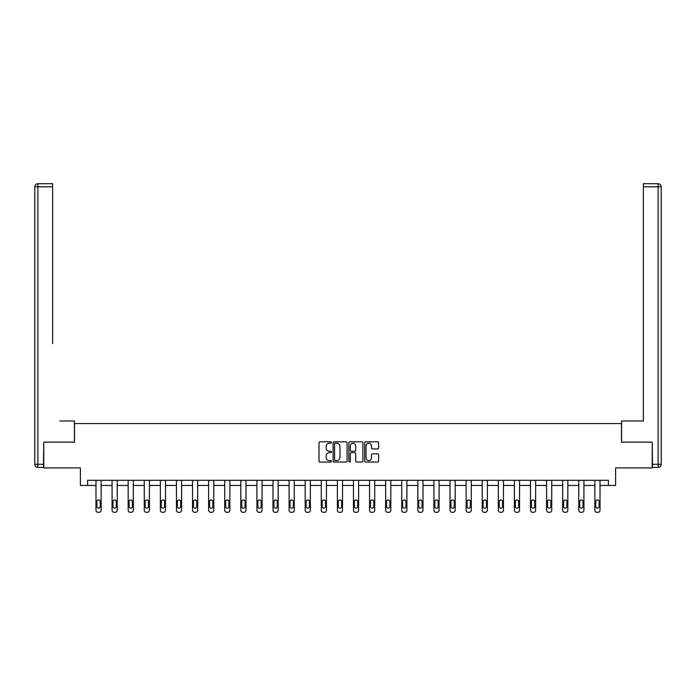 <?xml version="1.0" encoding="UTF-8"?>
<svg xmlns="http://www.w3.org/2000/svg" width="696" height="696" viewBox="0 0 696 696"><rect width="100%" height="100%" fill="white"/><g stroke="black" fill="none" stroke-linecap="round" stroke-linejoin="round"><path stroke-width="1.04" d="M331.496 442.508A0.705 0.705 0 0 0 330.783 441.803L320.03 441.803A1.009 1.009 0 0 0 319.012 442.813L319.012 461.039A1.009 1.009 0 0 0 320.03 462.048L330.783 462.048A0.705 0.705 0 0 0 331.496 461.344A0.705 0.705 0 0 0 330.783 460.63L329.391 460.63A3.236 3.236 0 0 1 326.154 457.394L326.154 455.871A3.236 3.236 0 0 1 329.391 452.635L330.783 452.635A0.705 0.705 0 0 0 331.496 451.922A0.705 0.705 0 0 0 330.783 451.217L329.391 451.217A3.236 3.236 0 0 1 326.154 447.98L326.154 446.458A3.236 3.236 0 0 1 329.391 443.213L330.783 443.213A0.705 0.705 0 0 0 331.496 442.508M377.597 448.937A1.009 1.009 0 0 0 378.607 447.928L378.607 442.813A1.009 1.009 0 0 0 377.597 441.803L365.644 441.803A1.009 1.009 0 0 0 364.634 442.813L364.634 461.039A1.009 1.009 0 0 0 365.644 462.048L377.597 462.048A1.009 1.009 0 0 0 378.607 461.039L378.607 454.862A1.009 1.009 0 0 0 377.597 453.853L372.482 453.853A1.009 1.009 0 0 0 371.464 454.862L371.464 457.925A2.706 2.706 0 0 1 368.758 460.63A2.706 2.706 0 0 1 366.053 457.925L366.053 445.927A2.706 2.706 0 0 1 368.758 443.213A2.706 2.706 0 0 1 371.464 445.927L371.464 447.928A1.009 1.009 0 0 0 372.482 448.937L377.597 448.937M608.382 485.451L615.603 485.451L615.603 467.912L652.222 467.912L652.222 442.125L621.485 442.125L621.485 423.56L74.516 423.56L74.516 442.125L43.778 442.125L43.778 467.912L80.397 467.912L80.397 485.451L95.978 485.451L95.978 510.229A2.062 2.062 0 0 0 98.04 512.299L99.067 512.299A2.062 2.062 0 0 0 101.138 510.229L101.138 485.451L112.065 485.451L112.065 510.229A2.062 2.062 0 0 0 114.135 512.299L115.162 512.299A2.062 2.062 0 0 0 117.224 510.229L117.224 485.451L128.16 485.451L128.16 510.229A2.062 2.062 0 0 0 130.222 512.299L131.257 512.299A2.062 2.062 0 0 0 133.319 510.229L133.319 485.451L144.255 485.451L144.255 510.229A2.062 2.062 0 0 0 146.317 512.299L147.352 512.299A2.062 2.062 0 0 0 149.414 510.229L149.414 485.451L160.35 485.451L160.35 510.229A2.062 2.062 0 0 0 162.412 512.299L163.447 512.299A2.062 2.062 0 0 0 165.509 510.229L165.509 485.451L176.445 485.451L176.445 510.229A2.062 2.062 0 0 0 178.507 512.299L179.533 512.299A2.062 2.062 0 0 0 181.604 510.229L181.604 485.451L192.531 485.451L192.531 510.229A2.062 2.062 0 0 0 194.602 512.299L195.628 512.299A2.062 2.062 0 0 0 197.69 510.229L197.69 485.451L208.626 485.451L208.626 510.229A2.062 2.062 0 0 0 210.688 512.299L211.723 512.299A2.062 2.062 0 0 0 213.785 510.229L213.785 485.451L224.721 485.451L224.721 510.229A2.062 2.062 0 0 0 226.783 512.299L227.818 512.299A2.062 2.062 0 0 0 229.88 510.229L229.88 485.451L240.816 485.451L240.816 510.229A2.062 2.062 0 0 0 242.878 512.299L243.913 512.299A2.062 2.062 0 0 0 245.975 510.229L245.975 485.451L256.911 485.451L256.911 510.229A2.062 2.062 0 0 0 258.973 512.299L260 512.299A2.062 2.062 0 0 0 262.07 510.229L262.07 485.451L272.997 485.451L272.997 510.229A2.062 2.062 0 0 0 275.068 512.299L276.095 512.299A2.062 2.062 0 0 0 278.156 510.229L278.156 485.451L289.092 485.451L289.092 510.229A2.062 2.062 0 0 0 291.154 512.299L292.19 512.299A2.062 2.062 0 0 0 294.251 510.229L294.251 485.451L305.187 485.451L305.187 510.229A2.062 2.062 0 0 0 307.249 512.299L308.285 512.299A2.062 2.062 0 0 0 310.346 510.229L310.346 485.451L321.282 485.451L321.282 510.229A2.062 2.062 0 0 0 323.344 512.299L324.38 512.299A2.062 2.062 0 0 0 326.441 510.229L326.441 485.451L337.377 485.451L337.377 510.229A2.062 2.062 0 0 0 339.439 512.299L340.466 512.299A2.062 2.062 0 0 0 342.536 510.229L342.536 485.451L353.464 485.451L353.464 510.229A2.062 2.062 0 0 0 355.534 512.299L356.561 512.299A2.062 2.062 0 0 0 358.623 510.229L358.623 485.451L369.559 485.451L369.559 510.229A2.062 2.062 0 0 0 371.62 512.299L372.656 512.299A2.062 2.062 0 0 0 374.718 510.229L374.718 485.451L385.654 485.451L385.654 510.229A2.062 2.062 0 0 0 387.715 512.299L388.751 512.299A2.062 2.062 0 0 0 390.813 510.229L390.813 485.451L401.749 485.451L401.749 510.229A2.062 2.062 0 0 0 403.81 512.299L404.846 512.299A2.062 2.062 0 0 0 406.908 510.229L406.908 485.451L417.844 485.451L417.844 510.229A2.062 2.062 0 0 0 419.905 512.299L420.932 512.299A2.062 2.062 0 0 0 423.003 510.229L423.003 485.451L433.93 485.451L433.93 510.229A2.062 2.062 0 0 0 436 512.299L437.027 512.299A2.062 2.062 0 0 0 439.089 510.229L439.089 485.451L450.025 485.451L450.025 510.229A2.062 2.062 0 0 0 452.087 512.299L453.122 512.299A2.062 2.062 0 0 0 455.184 510.229L455.184 485.451L466.12 485.451L466.12 510.229A2.062 2.062 0 0 0 468.182 512.299L469.217 512.299A2.062 2.062 0 0 0 471.279 510.229L471.279 485.451L482.215 485.451L482.215 510.229A2.062 2.062 0 0 0 484.277 512.299L485.312 512.299A2.062 2.062 0 0 0 487.374 510.229L487.374 485.451L498.31 485.451L498.31 510.229A2.062 2.062 0 0 0 500.372 512.299L501.398 512.299A2.062 2.062 0 0 0 503.469 510.229L503.469 485.451L514.396 485.451L514.396 510.229A2.062 2.062 0 0 0 516.467 512.299L517.493 512.299A2.062 2.062 0 0 0 519.555 510.229L519.555 485.451L530.491 485.451L530.491 510.229A2.062 2.062 0 0 0 532.553 512.299L533.588 512.299A2.062 2.062 0 0 0 535.65 510.229L535.65 485.451L546.586 485.451L546.586 510.229A2.062 2.062 0 0 0 548.648 512.299L549.683 512.299A2.062 2.062 0 0 0 551.745 510.229L551.745 485.451L562.681 485.451L562.681 510.229A2.062 2.062 0 0 0 564.743 512.299L565.778 512.299A2.062 2.062 0 0 0 567.84 510.229L567.84 485.451L578.776 485.451L578.776 510.229A2.062 2.062 0 0 0 580.838 512.299L581.865 512.299A2.062 2.062 0 0 0 583.935 510.229L583.935 485.451L594.862 485.451L594.862 510.229A2.062 2.062 0 0 0 596.933 512.299L597.96 512.299A2.062 2.062 0 0 0 600.022 510.229L600.022 485.451L608.382 485.451L608.382 480.292L87.618 480.292L87.618 485.451M347.113 442.813A1.009 1.009 0 0 0 346.103 441.803L334.15 441.803A1.009 1.009 0 0 0 333.14 442.813L333.14 461.039A1.009 1.009 0 0 0 334.15 462.048L346.103 462.048A1.009 1.009 0 0 0 347.113 461.039L347.113 442.813M349.897 441.803L361.85 441.803A1.009 1.009 0 0 1 362.86 442.813L362.86 461.039A1.009 1.009 0 0 1 361.85 462.048L356.735 462.048A1.009 1.009 0 0 1 355.717 461.039L355.717 453.644A1.009 1.009 0 0 0 354.708 452.635L351.315 452.635A1.009 1.009 0 0 0 350.305 453.644L350.305 461.344A0.705 0.705 0 0 1 349.592 462.048A0.705 0.705 0 0 1 348.887 461.344L348.887 442.813A1.009 1.009 0 0 1 349.897 441.803M335.263 443.213A0.705 0.705 0 0 0 334.558 443.926L334.558 459.925A0.705 0.705 0 0 0 335.263 460.63L336.733 460.63A3.236 3.236 0 0 0 339.979 457.394L339.979 446.458A3.236 3.236 0 0 0 336.733 443.213L335.263 443.213M355.717 445.979A2.706 2.706 0 0 0 353.011 443.265A2.706 2.706 0 0 0 350.305 445.979L350.305 450.208A1.009 1.009 0 0 0 351.315 451.217L354.708 451.217A1.009 1.009 0 0 0 355.717 450.208L355.717 445.979M96.901 506.523A1.653 1.653 0 0 0 98.554 508.167A1.653 1.653 0 0 0 100.207 506.523A1.653 1.653 0 0 1 98.554 508.167A1.653 1.653 0 0 1 96.901 506.523L96.901 501.564A1.653 1.653 0 0 1 98.554 499.919A1.653 1.653 0 0 1 100.207 501.564L100.207 506.523M101.138 480.292L101.138 510.229M95.978 480.292L95.978 510.229M98.04 512.299L99.067 512.299M74.411 442.125L74.411 420.976L59.769 420.976M52.644 186.798L37.897 186.798L37.897 183.701L52.644 183.701L52.644 343.606M37.897 467.399L37.897 464.302L34.8 464.302A3.097 3.097 0 0 0 37.897 467.399L43.465 467.399L37.897 467.399A3.097 3.097 0 0 1 34.8 464.302L34.8 186.798A3.097 3.097 0 0 1 37.897 183.701A3.097 3.097 0 0 0 34.8 186.798L37.897 186.798L37.897 464.302L43.465 464.302L43.778 442.125M43.465 464.302L43.465 467.399M636.231 420.976L643.356 420.976L643.356 183.701L658.103 183.701L643.356 183.701M621.589 442.125L621.589 420.976L643.356 420.976L643.356 343.606M652.535 464.302L658.103 464.302L658.103 467.399A3.097 3.097 0 0 0 661.2 464.302L661.2 186.798L661.2 464.302A3.097 3.097 0 0 1 658.103 467.399L652.535 467.399L652.222 442.125M658.103 183.701A3.097 3.097 0 0 1 661.2 186.798A3.097 3.097 0 0 0 658.103 183.701L658.103 186.798L643.356 186.798M112.996 506.523A1.653 1.653 0 0 0 114.649 508.167A1.653 1.653 0 0 0 116.302 506.523A1.653 1.653 0 0 1 114.649 508.167A1.653 1.653 0 0 1 112.996 506.523L112.996 501.564A1.653 1.653 0 0 1 114.649 499.919A1.653 1.653 0 0 1 116.302 501.564L116.302 506.523M129.091 506.523A1.653 1.653 0 0 0 130.744 508.167A1.653 1.653 0 0 0 132.388 506.523A1.653 1.653 0 0 1 130.744 508.167A1.653 1.653 0 0 1 129.091 506.523L129.091 501.564A1.653 1.653 0 0 1 130.744 499.919A1.653 1.653 0 0 1 132.388 501.564L132.388 506.523M117.224 480.292L117.224 510.229M112.065 480.292L112.065 510.229M114.135 512.299L115.162 512.299M133.319 480.292L133.319 510.229M128.16 480.292L128.16 510.229M130.222 512.299L131.257 512.299M145.186 506.523A1.653 1.653 0 0 0 146.83 508.167A1.653 1.653 0 0 0 148.483 506.523A1.653 1.653 0 0 1 146.83 508.167A1.653 1.653 0 0 1 145.186 506.523L145.186 501.564A1.653 1.653 0 0 1 146.83 499.919A1.653 1.653 0 0 1 148.483 501.564L148.483 506.523M161.281 506.523A1.653 1.653 0 0 0 162.925 508.167A1.653 1.653 0 0 0 164.578 506.523A1.653 1.653 0 0 1 162.925 508.167A1.653 1.653 0 0 1 161.281 506.523L161.281 501.564A1.653 1.653 0 0 1 162.925 499.919A1.653 1.653 0 0 1 164.578 501.564L164.578 506.523M177.367 506.523A1.653 1.653 0 0 0 179.02 508.167A1.653 1.653 0 0 0 180.673 506.523A1.653 1.653 0 0 1 179.02 508.167A1.653 1.653 0 0 1 177.367 506.523L177.367 501.564A1.653 1.653 0 0 1 179.02 499.919A1.653 1.653 0 0 1 180.673 501.564L180.673 506.523M149.414 480.292L149.414 510.229M144.255 480.292L144.255 510.229M146.317 512.299L147.352 512.299M165.509 480.292L165.509 510.229M160.35 480.292L160.35 510.229M162.412 512.299L163.447 512.299M181.604 480.292L181.604 510.229M176.445 480.292L176.445 510.229M178.507 512.299L179.533 512.299M193.462 506.523A1.653 1.653 0 0 0 195.115 508.167A1.653 1.653 0 0 0 196.768 506.523A1.653 1.653 0 0 1 195.115 508.167A1.653 1.653 0 0 1 193.462 506.523L193.462 501.564A1.653 1.653 0 0 1 195.115 499.919A1.653 1.653 0 0 1 196.768 501.564L196.768 506.523M197.69 480.292L197.69 510.229M192.531 480.292L192.531 510.229M194.602 512.299L195.628 512.299M209.557 506.523A1.653 1.653 0 0 0 211.21 508.167A1.653 1.653 0 0 0 212.854 506.523A1.653 1.653 0 0 1 211.21 508.167A1.653 1.653 0 0 1 209.557 506.523L209.557 501.564A1.653 1.653 0 0 1 211.21 499.919A1.653 1.653 0 0 1 212.854 501.564L212.854 506.523M213.785 480.292L213.785 510.229M208.626 480.292L208.626 510.229M210.688 512.299L211.723 512.299M225.652 506.523A1.653 1.653 0 0 0 227.296 508.167A1.653 1.653 0 0 0 228.949 506.523A1.653 1.653 0 0 1 227.296 508.167A1.653 1.653 0 0 1 225.652 506.523L225.652 501.564A1.653 1.653 0 0 1 227.296 499.919A1.653 1.653 0 0 1 228.949 501.564L228.949 506.523M229.88 480.292L229.88 510.229M224.721 480.292L224.721 510.229M226.783 512.299L227.818 512.299M241.747 506.523A1.653 1.653 0 0 0 243.391 508.167A1.653 1.653 0 0 0 245.044 506.523A1.653 1.653 0 0 1 243.391 508.167A1.653 1.653 0 0 1 241.747 506.523L241.747 501.564A1.653 1.653 0 0 1 243.391 499.919A1.653 1.653 0 0 1 245.044 501.564L245.044 506.523M245.975 480.292L245.975 510.229M240.816 480.292L240.816 510.229M242.878 512.299L243.913 512.299M257.833 506.523A1.653 1.653 0 0 0 259.486 508.167A1.653 1.653 0 0 0 261.139 506.523A1.653 1.653 0 0 1 259.486 508.167A1.653 1.653 0 0 1 257.833 506.523L257.833 501.564A1.653 1.653 0 0 1 259.486 499.919A1.653 1.653 0 0 1 261.139 501.564L261.139 506.523M262.07 480.292L262.07 510.229M256.911 480.292L256.911 510.229M258.973 512.299L260 512.299M273.928 506.523A1.653 1.653 0 0 0 275.581 508.167A1.653 1.653 0 0 0 277.234 506.523A1.653 1.653 0 0 1 275.581 508.167A1.653 1.653 0 0 1 273.928 506.523L273.928 501.564A1.653 1.653 0 0 1 275.581 499.919A1.653 1.653 0 0 1 277.234 501.564L277.234 506.523M278.156 480.292L278.156 510.229M272.997 480.292L272.997 510.229M275.068 512.299L276.095 512.299M290.023 506.523A1.653 1.653 0 0 0 291.676 508.167A1.653 1.653 0 0 0 293.32 506.523A1.653 1.653 0 0 1 291.676 508.167A1.653 1.653 0 0 1 290.023 506.523L290.023 501.564A1.653 1.653 0 0 1 291.676 499.919A1.653 1.653 0 0 1 293.32 501.564L293.32 506.523M294.251 480.292L294.251 510.229M289.092 480.292L289.092 510.229M291.154 512.299L292.19 512.299M306.118 506.523A1.653 1.653 0 0 0 307.762 508.167A1.653 1.653 0 0 0 309.415 506.523A1.653 1.653 0 0 1 307.762 508.167A1.653 1.653 0 0 1 306.118 506.523L306.118 501.564A1.653 1.653 0 0 1 307.762 499.919A1.653 1.653 0 0 1 309.415 501.564L309.415 506.523M310.346 480.292L310.346 510.229M305.187 480.292L305.187 510.229M307.249 512.299L308.285 512.299M322.213 506.523A1.653 1.653 0 0 0 323.858 508.167A1.653 1.653 0 0 0 325.51 506.523A1.653 1.653 0 0 1 323.858 508.167A1.653 1.653 0 0 1 322.213 506.523L322.213 501.564A1.653 1.653 0 0 1 323.858 499.919A1.653 1.653 0 0 1 325.51 501.564L325.51 506.523M326.441 480.292L326.441 510.229M321.282 480.292L321.282 510.229M323.344 512.299L324.38 512.299M338.3 506.523A1.653 1.653 0 0 0 339.952 508.167A1.653 1.653 0 0 0 341.606 506.523A1.653 1.653 0 0 1 339.952 508.167A1.653 1.653 0 0 1 338.3 506.523L338.3 501.564A1.653 1.653 0 0 1 339.952 499.919A1.653 1.653 0 0 1 341.606 501.564L341.606 506.523M342.536 480.292L342.536 510.229M337.377 480.292L337.377 510.229M339.439 512.299L340.466 512.299M354.394 506.523A1.653 1.653 0 0 0 356.048 508.167A1.653 1.653 0 0 0 357.7 506.523A1.653 1.653 0 0 1 356.048 508.167A1.653 1.653 0 0 1 354.394 506.523L354.394 501.564A1.653 1.653 0 0 1 356.048 499.919A1.653 1.653 0 0 1 357.7 501.564L357.7 506.523M358.623 480.292L358.623 510.229M353.464 480.292L353.464 510.229M355.534 512.299L356.561 512.299M370.49 506.523A1.653 1.653 0 0 0 372.142 508.167A1.653 1.653 0 0 0 373.787 506.523A1.653 1.653 0 0 1 372.142 508.167A1.653 1.653 0 0 1 370.49 506.523L370.49 501.564A1.653 1.653 0 0 1 372.142 499.919A1.653 1.653 0 0 1 373.787 501.564L373.787 506.523M374.718 480.292L374.718 510.229M369.559 480.292L369.559 510.229M371.62 512.299L372.656 512.299M386.584 506.523A1.653 1.653 0 0 0 388.238 508.167A1.653 1.653 0 0 0 389.882 506.523A1.653 1.653 0 0 1 388.238 508.167A1.653 1.653 0 0 1 386.584 506.523L386.584 501.564A1.653 1.653 0 0 1 388.238 499.919A1.653 1.653 0 0 1 389.882 501.564L389.882 506.523M390.813 480.292L390.813 510.229M385.654 480.292L385.654 510.229M387.715 512.299L388.751 512.299M402.68 506.523A1.653 1.653 0 0 0 404.324 508.167A1.653 1.653 0 0 0 405.977 506.523A1.653 1.653 0 0 1 404.324 508.167A1.653 1.653 0 0 1 402.68 506.523L402.68 501.564A1.653 1.653 0 0 1 404.324 499.919A1.653 1.653 0 0 1 405.977 501.564L405.977 506.523M406.908 480.292L406.908 510.229M401.749 480.292L401.749 510.229M403.81 512.299L404.846 512.299M418.766 506.523A1.653 1.653 0 0 0 420.419 508.167A1.653 1.653 0 0 0 422.072 506.523A1.653 1.653 0 0 1 420.419 508.167A1.653 1.653 0 0 1 418.766 506.523L418.766 501.564A1.653 1.653 0 0 1 420.419 499.919A1.653 1.653 0 0 1 422.072 501.564L422.072 506.523M423.003 480.292L423.003 510.229M417.844 480.292L417.844 510.229M419.905 512.299L420.932 512.299M434.861 506.523A1.653 1.653 0 0 0 436.514 508.167A1.653 1.653 0 0 0 438.167 506.523A1.653 1.653 0 0 1 436.514 508.167A1.653 1.653 0 0 1 434.861 506.523L434.861 501.564A1.653 1.653 0 0 1 436.514 499.919A1.653 1.653 0 0 1 438.167 501.564L438.167 506.523M439.089 480.292L439.089 510.229M433.93 480.292L433.93 510.229M436 512.299L437.027 512.299M450.956 506.523A1.653 1.653 0 0 0 452.609 508.167A1.653 1.653 0 0 0 454.253 506.523A1.653 1.653 0 0 1 452.609 508.167A1.653 1.653 0 0 1 450.956 506.523L450.956 501.564A1.653 1.653 0 0 1 452.609 499.919A1.653 1.653 0 0 1 454.253 501.564L454.253 506.523M455.184 480.292L455.184 510.229M450.025 480.292L450.025 510.229M452.087 512.299L453.122 512.299M467.051 506.523A1.653 1.653 0 0 0 468.704 508.167A1.653 1.653 0 0 0 470.348 506.523A1.653 1.653 0 0 1 468.704 508.167A1.653 1.653 0 0 1 467.051 506.523L467.051 501.564A1.653 1.653 0 0 1 468.704 499.919A1.653 1.653 0 0 1 470.348 501.564L470.348 506.523M471.279 480.292L471.279 510.229M466.12 480.292L466.12 510.229M468.182 512.299L469.217 512.299M483.146 506.523A1.653 1.653 0 0 0 484.79 508.167A1.653 1.653 0 0 0 486.443 506.523A1.653 1.653 0 0 1 484.79 508.167A1.653 1.653 0 0 1 483.146 506.523L483.146 501.564A1.653 1.653 0 0 1 484.79 499.919A1.653 1.653 0 0 1 486.443 501.564L486.443 506.523M487.374 480.292L487.374 510.229M482.215 480.292L482.215 510.229M484.277 512.299L485.312 512.299M499.232 506.523A1.653 1.653 0 0 0 500.885 508.167A1.653 1.653 0 0 0 502.538 506.523A1.653 1.653 0 0 1 500.885 508.167A1.653 1.653 0 0 1 499.232 506.523L499.232 501.564A1.653 1.653 0 0 1 500.885 499.919A1.653 1.653 0 0 1 502.538 501.564L502.538 506.523M503.469 480.292L503.469 510.229M498.31 480.292L498.31 510.229M500.372 512.299L501.398 512.299M515.327 506.523A1.653 1.653 0 0 0 516.98 508.167A1.653 1.653 0 0 0 518.633 506.523A1.653 1.653 0 0 1 516.98 508.167A1.653 1.653 0 0 1 515.327 506.523L515.327 501.564A1.653 1.653 0 0 1 516.98 499.919A1.653 1.653 0 0 1 518.633 501.564L518.633 506.523M519.555 480.292L519.555 510.229M514.396 480.292L514.396 510.229M516.467 512.299L517.493 512.299M531.422 506.523A1.653 1.653 0 0 0 533.075 508.167A1.653 1.653 0 0 0 534.719 506.523A1.653 1.653 0 0 1 533.075 508.167A1.653 1.653 0 0 1 531.422 506.523L531.422 501.564A1.653 1.653 0 0 1 533.075 499.919A1.653 1.653 0 0 1 534.719 501.564L534.719 506.523M535.65 480.292L535.65 510.229M530.491 480.292L530.491 510.229M532.553 512.299L533.588 512.299M547.517 506.523A1.653 1.653 0 0 0 549.17 508.167A1.653 1.653 0 0 0 550.814 506.523A1.653 1.653 0 0 1 549.17 508.167A1.653 1.653 0 0 1 547.517 506.523L547.517 501.564A1.653 1.653 0 0 1 549.17 499.919A1.653 1.653 0 0 1 550.814 501.564L550.814 506.523M551.745 480.292L551.745 510.229M546.586 480.292L546.586 510.229M548.648 512.299L549.683 512.299M563.612 506.523A1.653 1.653 0 0 0 565.256 508.167A1.653 1.653 0 0 0 566.909 506.523A1.653 1.653 0 0 1 565.256 508.167A1.653 1.653 0 0 1 563.612 506.523L563.612 501.564A1.653 1.653 0 0 1 565.256 499.919A1.653 1.653 0 0 1 566.909 501.564L566.909 506.523M567.84 480.292L567.84 510.229M562.681 480.292L562.681 510.229M564.743 512.299L565.778 512.299M579.698 506.523A1.653 1.653 0 0 0 581.351 508.167A1.653 1.653 0 0 0 583.004 506.523A1.653 1.653 0 0 1 581.351 508.167A1.653 1.653 0 0 1 579.698 506.523L579.698 501.564A1.653 1.653 0 0 1 581.351 499.919A1.653 1.653 0 0 1 583.004 501.564L583.004 506.523M583.935 480.292L583.935 510.229M578.776 480.292L578.776 510.229M580.838 512.299L581.865 512.299M595.793 506.523A1.653 1.653 0 0 0 597.446 508.167A1.653 1.653 0 0 0 599.099 506.523A1.653 1.653 0 0 1 597.446 508.167A1.653 1.653 0 0 1 595.793 506.523L595.793 501.564A1.653 1.653 0 0 1 597.446 499.919A1.653 1.653 0 0 1 599.099 501.564L599.099 506.523M600.022 480.292L600.022 510.229M594.862 480.292L594.862 510.229M596.933 512.299L597.96 512.299M661.2 464.302L658.103 464.302L658.103 186.798L661.2 186.798"/></g></svg>
